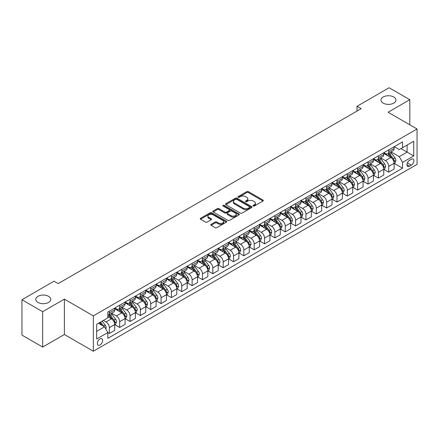 <?xml version="1.0" encoding="UTF-8"?>
<svg xmlns="http://www.w3.org/2000/svg" width="439" height="439" viewBox="0 0 439 439"><rect width="100%" height="100%" fill="white"/><g stroke="black" fill="none" stroke-linecap="round" stroke-linejoin="round"><path stroke-width="0.66" d="M253.237 206.001A0.807 0.466 0 0 0 254.379 206.001L263.01 201.013A1.147 0.664 0 0 0 263.345 200.546A1.147 0.664 0 0 0 263.01 200.074L248.381 191.629A1.147 0.664 0 0 0 246.756 191.629L238.125 196.617A0.807 0.466 0 0 0 237.889 196.946A0.807 0.466 0 0 0 238.125 197.27A0.807 0.466 0 0 0 239.26 197.27L240.38 196.628A3.677 2.124 0 0 1 245.582 196.628L246.8 197.331A3.677 2.124 0 0 1 247.876 198.834A3.677 2.124 0 0 1 246.8 200.332L245.681 200.98A0.807 0.466 0 0 0 245.445 201.309A0.807 0.466 0 0 0 245.681 201.638A0.807 0.466 0 0 0 246.817 201.638L247.936 200.991A3.677 2.124 0 0 1 253.138 200.991L254.357 201.693A3.677 2.124 0 0 1 255.432 203.197A3.677 2.124 0 0 1 254.357 204.695L253.237 205.342A0.807 0.466 0 0 0 253.001 205.671A0.807 0.466 0 0 0 253.237 206.001L253.237 205.342M48.564 296.32A7.49 4.324 0 0 0 40.399 295.381A7.49 4.324 0 0 0 35.773 299.382A7.49 4.324 0 0 0 37.968 302.438A7.49 4.324 0 0 0 46.133 303.376A7.49 4.324 0 0 0 50.759 299.382A7.49 4.324 0 0 0 48.564 296.32M393.788 97.008A7.49 4.324 0 0 0 385.623 96.07A7.49 4.324 0 0 0 380.997 100.07A7.49 4.324 0 0 0 383.192 103.127A7.49 4.324 0 0 0 391.358 104.065A7.49 4.324 0 0 0 395.983 100.07A7.49 4.324 0 0 0 393.788 97.008M99.977 345.027A3.748 2.162 120 0 0 102.424 341.723A3.748 2.162 120 0 0 101.848 338.721A3.748 2.162 120 0 0 99.977 338.908A3.748 2.162 120 0 0 97.529 342.211A3.748 2.162 120 0 0 98.106 345.213A3.748 2.162 120 0 0 99.977 345.027M211.082 224.378A1.147 0.664 0 0 0 210.747 224.845A1.147 0.664 0 0 0 211.082 225.317L215.187 227.687A1.147 0.664 0 0 0 216.811 227.687L226.403 222.15A1.147 0.664 0 0 0 226.738 221.679A1.147 0.664 0 0 0 226.403 221.212L211.774 212.767A1.147 0.664 0 0 0 210.149 212.767L200.563 218.304A1.147 0.664 0 0 0 200.222 218.77A1.147 0.664 0 0 0 200.563 219.242L205.518 222.101A1.147 0.664 0 0 0 207.142 222.101L211.247 219.736A1.147 0.664 0 0 0 211.582 219.264A1.147 0.664 0 0 0 211.247 218.798L208.788 217.376A3.073 1.772 0 0 1 207.888 216.12A3.073 1.772 0 0 1 209.787 214.479A3.073 1.772 0 0 1 213.134 214.869L222.765 220.427A3.073 1.772 0 0 1 223.665 221.679A3.073 1.772 0 0 1 221.766 223.319A3.073 1.772 0 0 1 218.419 222.935L216.811 222.008A1.147 0.664 0 0 0 215.187 222.008L211.082 224.378L211.082 225.317M64.379 299.14L42.649 311.69L21.95 299.738L21.95 335.111L42.649 347.057L64.379 334.513L93.353 351.238L93.353 315.871L64.379 299.14L64.379 334.513M409.806 124.802L409.806 99.708L388.076 112.258L417.05 128.984L93.353 315.871M409.806 99.708L389.108 87.762L357.028 106.282L357.028 111.062M21.95 299.738L54.03 281.218L58.167 283.605L361.171 108.669L357.028 106.282M240.462 213.096A1.147 0.664 0 0 0 242.087 213.096L251.673 207.559A1.147 0.664 0 0 0 252.008 207.087A1.147 0.664 0 0 0 251.673 206.621L237.049 198.176A1.147 0.664 0 0 0 235.419 198.176L225.833 203.712A1.147 0.664 0 0 0 225.498 204.179A1.147 0.664 0 0 0 225.833 204.651L240.462 213.096M223.352 206.171A0.807 0.466 0 0 1 224.17 206.286L239.025 214.863L229.449 220.389A1.147 0.664 0 0 1 227.825 220.389L213.195 211.944L213.195 211.005A1.147 0.664 0 0 0 212.86 211.477A1.147 0.664 0 0 0 213.195 211.944M213.195 211.005L217.3 208.64A1.147 0.664 0 0 1 218.924 208.64L224.856 212.064A1.147 0.664 0 0 0 226.486 212.064L229.207 210.49A1.147 0.664 0 0 0 229.542 210.023A1.147 0.664 0 0 0 229.207 209.551L223.028 205.99A0.807 0.466 0 0 1 222.792 205.661A0.807 0.466 0 0 1 223.292 205.232A0.807 0.466 0 0 1 224.17 205.331L239.035 213.914A1.147 0.664 0 0 1 239.376 214.386A1.147 0.664 0 0 1 239.035 214.852L239.035 213.914M411.338 159.242L409.516 160.29A3.627 2.096 120 0 0 407.145 163.489A3.627 2.096 120 0 0 407.699 166.397A3.627 2.096 120 0 0 409.516 166.216L411.338 165.168A3.627 2.096 120 0 0 413.708 161.969A3.627 2.096 120 0 0 413.154 159.061A3.627 2.096 120 0 0 411.338 159.242M93.353 351.238L417.05 164.356L417.05 128.984M394.244 146.692L399.249 149.584L402.563 147.674L402.563 141.89L107.84 312.047L107.84 317.831L96.668 324.284L96.668 339.001L107.84 332.553L107.84 338.332L402.563 168.181L402.563 162.397L399.249 156.657L391.017 151.905M402.563 147.674L413.741 141.221L413.741 155.944L402.563 162.397M42.649 311.69L42.649 347.057M400.988 148.58L407.118 152.119L407.118 145.046L413.741 141.221M399.249 156.657L407.118 152.119L413.741 155.944M96.668 331.357L104.531 326.814L98.402 323.28M107.84 332.597L109.333 333.459L109.333 327.675A4.681 2.705 -120 0 0 106.018 321.941L103.368 320.41M109.333 333.459L114.711 330.353L114.711 324.569A4.681 2.705 -120 0 0 111.402 318.835L107.84 316.777M114.837 324.69L119.682 327.483L119.682 321.699A4.681 2.705 -120 0 0 116.368 315.965L111.616 313.221M119.682 327.483L125.06 324.377L125.06 318.593A4.681 2.705 -120 0 0 121.751 312.859L114.711 308.798M125.186 318.714L130.026 321.513L130.026 315.729A4.681 2.705 -120 0 0 126.717 309.989L121.96 307.245M130.026 321.513L135.41 318.401L135.41 312.617A4.681 2.705 -120 0 0 132.095 306.883L125.06 302.822M135.536 312.738L140.376 315.537L140.376 309.753A4.681 2.705 -120 0 0 137.067 304.018L132.309 301.269M140.376 315.537L145.759 312.431L145.759 306.647A4.681 2.705 -120 0 0 142.445 300.907L135.41 296.846M145.88 306.762L150.725 309.561L150.725 303.777A4.681 2.705 -120 0 0 147.411 298.043L142.659 295.299M150.725 309.561L156.108 306.455L156.108 300.671A4.681 2.705 -120 0 0 152.794 294.937L145.759 290.87M156.229 300.792L161.075 303.585L161.075 297.801A4.681 2.705 -120 0 0 157.76 292.067L153.008 289.323M161.075 303.585L166.452 300.479L166.452 294.695A4.681 2.705 -120 0 0 163.143 288.961L156.108 284.9M166.579 294.816L171.424 297.609L171.424 291.831A4.681 2.705 -120 0 0 168.11 286.091L163.357 283.347M171.424 297.609L176.802 294.503L176.802 288.719A4.681 2.705 -120 0 0 173.493 282.985L166.452 278.924M176.928 288.84L181.768 291.639L181.768 285.855A4.681 2.705 -120 0 0 178.459 280.12L173.701 277.371M181.768 291.639L187.151 288.533L187.151 282.749A4.681 2.705 -120 0 0 183.842 277.009L176.802 272.948M187.277 282.864L192.117 285.663L192.117 279.879A4.681 2.705 -120 0 0 188.808 274.145L184.051 271.401M192.117 285.663L197.501 282.557L197.501 276.773A4.681 2.705 -120 0 0 194.186 271.039L187.151 266.972M197.621 276.894L202.467 279.687L202.467 273.903A4.681 2.705 -120 0 0 199.158 268.169L194.4 265.425M202.467 279.687L207.85 276.581L207.85 270.797A4.681 2.705 -120 0 0 204.536 265.063L197.501 261.002M207.971 270.918L212.816 273.711L212.816 267.933A4.681 2.705 -120 0 0 209.502 262.193L204.75 259.449M212.816 273.711L218.194 270.605L218.194 264.821A4.681 2.705 -120 0 0 214.885 259.087L207.85 255.026M218.32 264.942L223.166 267.741L223.166 261.957A4.681 2.705 -120 0 0 219.851 256.222L215.099 253.473M223.166 267.741L228.543 264.635L228.543 258.851A4.681 2.705 -120 0 0 225.234 253.111L218.194 249.05M228.67 258.966L233.51 261.765L233.51 255.981A4.681 2.705 -120 0 0 230.201 250.246L225.443 247.503M233.51 261.765L238.893 258.659L238.893 252.875A4.681 2.705 -120 0 0 235.584 247.141L228.543 243.074M239.019 252.996L243.859 255.789L243.859 250.005A4.681 2.705 -120 0 0 240.55 244.271L235.792 241.527M243.859 255.789L249.242 252.683L249.242 246.899A4.681 2.705 -120 0 0 245.928 241.165L238.893 237.098M249.363 247.02L254.208 249.813L254.208 244.029A4.681 2.705 -120 0 0 250.899 238.295L246.142 235.551M254.208 249.813L259.592 246.707L259.592 240.923A4.681 2.705 -120 0 0 256.277 235.189L249.242 231.128M259.712 241.044L264.558 243.843L264.558 238.059A4.681 2.705 -120 0 0 261.243 232.319L256.491 229.575M264.558 243.843L269.936 240.731L269.936 234.953A4.681 2.705 -120 0 0 266.627 229.213L259.592 225.152M270.062 235.068L274.907 237.867L274.907 232.083A4.681 2.705 -120 0 0 271.593 226.348L266.841 223.599M274.907 237.867L280.285 234.761L280.285 228.977A4.681 2.705 -120 0 0 276.976 223.242L269.936 219.176M280.411 229.098L285.251 231.891L285.251 226.107A4.681 2.705 -120 0 0 281.942 220.373L277.185 217.629M285.251 231.891L290.634 228.785L290.634 223.001A4.681 2.705 -120 0 0 287.325 217.267L280.285 213.2M290.761 223.122L295.601 225.915L295.601 220.131A4.681 2.705 -120 0 0 292.292 214.397L287.534 211.653M295.601 225.915L300.984 222.809L300.984 217.025A4.681 2.705 -120 0 0 297.669 211.291L290.634 207.23M301.105 217.146L305.95 219.944L305.95 214.161A4.681 2.705 -120 0 0 302.641 208.421L297.883 205.677M305.95 219.944L311.333 216.833L311.333 211.055A4.681 2.705 -120 0 0 308.019 205.315L300.984 201.254M311.454 211.17L316.299 213.969L316.299 208.185A4.681 2.705 -120 0 0 312.985 202.45L308.233 199.701M316.299 213.969L321.677 210.863L321.677 205.079A4.681 2.705 -120 0 0 318.368 199.344L311.333 195.278M321.803 205.2L326.649 207.993L326.649 202.209A4.681 2.705 -120 0 0 323.334 196.474L318.582 193.731M326.649 207.993L332.027 204.887L332.027 199.103A4.681 2.705 -120 0 0 328.718 193.369L321.677 189.302M332.153 199.224L336.993 202.017L336.993 196.233A4.681 2.705 -120 0 0 333.684 190.499L328.932 187.755M336.993 202.017L342.376 198.911L342.376 193.127A4.681 2.705 -120 0 0 339.067 187.393L332.027 183.332M342.502 193.248L347.342 196.046L347.342 190.263A4.681 2.705 -120 0 0 344.033 184.523L339.276 181.779M347.342 196.046L352.726 192.935L352.726 187.151A4.681 2.705 -120 0 0 349.411 181.417L342.376 177.356M352.846 187.272L357.692 190.071L357.692 184.287A4.681 2.705 -120 0 0 354.383 178.552L349.625 175.803M357.692 190.071L363.075 186.965L363.075 181.181A4.681 2.705 -120 0 0 359.76 175.446L352.726 171.38M363.196 181.302L368.041 184.095L368.041 178.311A4.681 2.705 -120 0 0 364.727 172.576L359.975 169.833M368.041 184.095L373.419 180.989L373.419 175.205A4.681 2.705 -120 0 0 370.11 169.47L363.075 165.404M373.545 175.326L378.391 178.119L378.391 172.335A4.681 2.705 -120 0 0 375.076 166.601L370.324 163.857M378.391 178.119L383.768 175.013L383.768 169.229A4.681 2.705 -120 0 0 380.459 163.495L373.419 159.434M383.895 169.35L388.734 172.148L388.734 166.365A4.681 2.705 -120 0 0 385.426 160.625L380.673 157.881M388.734 172.148L394.118 169.037L394.118 163.253A4.681 2.705 -120 0 0 390.809 157.519L383.768 153.458M383.895 152.668L385.426 153.551A4.681 2.705 -120 0 0 387.769 153.787A4.681 2.705 -120 0 0 388.734 151.642L388.734 149.875M373.545 158.644L375.076 159.527A4.681 2.705 -120 0 0 377.419 159.758A4.681 2.705 -120 0 0 378.391 157.617L378.391 155.845M363.196 164.62L364.727 165.503A4.681 2.705 -120 0 0 367.07 165.733A4.681 2.705 -120 0 0 368.041 163.588L368.041 161.821M352.846 170.59L354.383 171.479A4.681 2.705 -120 0 0 356.72 171.709A4.681 2.705 -120 0 0 357.692 169.564L357.692 167.797M342.502 176.566L344.033 177.449A4.681 2.705 -120 0 0 346.371 177.685A4.681 2.705 -120 0 0 347.342 175.54L347.342 173.773M332.153 182.542L333.684 183.425A4.681 2.705 -120 0 0 336.027 183.656A4.681 2.705 -120 0 0 336.993 181.516L336.993 179.743M321.803 188.518L323.334 189.401A4.681 2.705 -120 0 0 325.678 189.632A4.681 2.705 -120 0 0 326.649 187.486L326.649 185.719M311.454 194.488L312.985 195.377A4.681 2.705 -120 0 0 315.328 195.607A4.681 2.705 -120 0 0 316.299 193.462L316.299 191.695M301.105 200.464L302.641 201.347A4.681 2.705 -120 0 0 304.979 201.583A4.681 2.705 -120 0 0 305.95 199.438L305.95 197.671M290.761 206.44L292.292 207.323A4.681 2.705 -120 0 0 294.629 207.554A4.681 2.705 -120 0 0 295.601 205.414L295.601 203.641M280.411 212.416L281.942 213.299A4.681 2.705 -120 0 0 284.285 213.53A4.681 2.705 -120 0 0 285.251 211.384L285.251 209.617M270.062 218.386L271.593 219.275A4.681 2.705 -120 0 0 273.936 219.505A4.681 2.705 -120 0 0 274.907 217.36L274.907 215.593M259.712 224.362L261.243 225.245A4.681 2.705 -120 0 0 263.587 225.481A4.681 2.705 -120 0 0 264.558 223.336L264.558 221.569M249.363 230.338L250.899 231.221A4.681 2.705 -120 0 0 253.237 231.452A4.681 2.705 -120 0 0 254.208 229.312L254.208 227.539M239.019 236.314L240.55 237.197A4.681 2.705 -120 0 0 242.888 237.428A4.681 2.705 -120 0 0 243.859 235.282L243.859 233.515M228.67 242.29L230.201 243.173A4.681 2.705 -120 0 0 232.544 243.404A4.681 2.705 -120 0 0 233.51 241.258L233.51 239.491M218.32 248.26L219.851 249.143A4.681 2.705 -120 0 0 222.194 249.379A4.681 2.705 -120 0 0 223.166 247.234L223.166 245.467M207.971 254.236L209.502 255.119A4.681 2.705 -120 0 0 211.845 255.35A4.681 2.705 -120 0 0 212.816 253.21L212.816 251.437M197.621 260.212L199.158 261.095A4.681 2.705 -120 0 0 201.496 261.326A4.681 2.705 -120 0 0 202.467 259.186L202.467 257.413M187.277 266.188L188.808 267.071A4.681 2.705 -120 0 0 191.146 267.302A4.681 2.705 -120 0 0 192.117 265.156L192.117 263.389M176.928 272.158L178.459 273.042A4.681 2.705 -120 0 0 180.802 273.277A4.681 2.705 -120 0 0 181.768 271.132L181.768 269.365M166.579 278.134L168.11 279.017A4.681 2.705 -120 0 0 170.453 279.248A4.681 2.705 -120 0 0 171.424 277.108L171.424 275.341M156.229 284.11L157.76 284.993A4.681 2.705 -120 0 0 160.103 285.224A4.681 2.705 -120 0 0 161.075 283.084L161.075 281.311M145.88 290.086L147.411 290.969A4.681 2.705 -120 0 0 149.754 291.2A4.681 2.705 -120 0 0 150.725 289.054L150.725 287.287M135.536 296.056L137.067 296.94A4.681 2.705 -120 0 0 139.404 297.176A4.681 2.705 -120 0 0 140.376 295.03L140.376 293.263M125.186 302.032L126.717 302.915A4.681 2.705 -120 0 0 129.061 303.151A4.681 2.705 -120 0 0 130.026 301.006L130.026 299.239M114.837 308.008L116.368 308.891A4.681 2.705 -120 0 0 118.711 309.122A4.681 2.705 -120 0 0 119.682 306.982L119.682 305.209M394.244 163.374L402.563 168.181M387.769 153.787L393.146 150.676A4.681 2.705 -120 0 0 394.118 148.536L394.118 146.763M377.419 159.758L382.803 156.652A4.681 2.705 -120 0 0 383.768 154.506L383.768 152.739M367.07 165.733L372.453 162.628A4.681 2.705 -120 0 0 373.419 160.482L373.419 158.715M356.72 171.709L362.104 168.603A4.681 2.705 -120 0 0 363.075 166.458L363.075 164.691M346.371 177.685L351.754 174.574A4.681 2.705 -120 0 0 352.726 172.434L352.726 170.661M336.027 183.656L341.405 180.55A4.681 2.705 -120 0 0 342.376 178.404L342.376 176.637M325.678 189.632L331.055 186.526A4.681 2.705 -120 0 0 332.027 184.38L332.027 182.613M315.328 195.607L320.711 192.501A4.681 2.705 -120 0 0 321.677 190.356L321.677 188.589M304.979 201.583L310.362 198.472A4.681 2.705 -120 0 0 311.333 196.332L311.333 194.559M294.629 207.554L300.013 204.448A4.681 2.705 -120 0 0 300.984 202.308L300.984 200.535M284.285 213.53L289.663 210.424A4.681 2.705 -120 0 0 290.634 208.278L290.634 206.511M273.936 219.505L279.314 216.4A4.681 2.705 -120 0 0 280.285 214.254L280.285 212.487M263.587 225.481L268.97 222.37A4.681 2.705 -120 0 0 269.936 220.23L269.936 218.463M253.237 231.452L258.62 228.346A4.681 2.705 -120 0 0 259.592 226.206L259.592 224.433M242.888 237.428L248.271 234.322A4.681 2.705 -120 0 0 249.242 232.176L249.242 230.409M232.544 243.404L237.922 240.298A4.681 2.705 -120 0 0 238.893 238.152L238.893 236.385M222.194 249.379L227.572 246.274A4.681 2.705 -120 0 0 228.543 244.128L228.543 242.361M211.845 255.35L217.228 252.244A4.681 2.705 -120 0 0 218.194 250.104L218.194 248.331M201.496 261.326L206.879 258.22A4.681 2.705 -120 0 0 207.85 256.074L207.85 254.307M191.146 267.302L196.529 264.196A4.681 2.705 -120 0 0 197.501 262.05L197.501 260.283M180.802 273.277L186.18 270.172A4.681 2.705 -120 0 0 187.151 268.026L187.151 266.259M170.453 279.248L175.83 276.142A4.681 2.705 -120 0 0 176.802 274.002L176.802 272.229M160.103 285.224L165.487 282.118A4.681 2.705 -120 0 0 166.452 279.972L166.452 278.205M149.754 291.2L155.137 288.094A4.681 2.705 -120 0 0 156.108 285.948L156.108 284.181M139.404 297.176L144.788 294.07A4.681 2.705 -120 0 0 145.759 291.924L145.759 290.157M129.061 303.151L134.438 300.04A4.681 2.705 -120 0 0 135.41 297.9L135.41 296.127M118.711 309.122L124.089 306.016A4.681 2.705 -120 0 0 125.06 303.87L125.06 302.103M107.84 315.29A4.681 2.705 -120 0 0 108.362 315.098L113.745 311.992A4.681 2.705 -120 0 0 114.711 309.846L114.711 308.079M108.362 315.098A4.681 2.705 -120 0 0 109.333 312.952L109.333 311.185M104.531 326.814L107.84 332.553M253.561 206.111L254.357 205.655A3.677 2.124 0 0 0 255.432 204.151L255.432 203.197M247.876 198.834L247.876 199.789A3.677 2.124 0 0 1 246.8 201.292L246.005 201.748M262.994 201.024L248.381 192.589A1.147 0.664 0 0 0 246.756 192.589L238.443 197.385M251.657 207.57L237.049 199.13A1.147 0.664 0 0 0 235.419 199.13L225.849 204.662L225.833 203.712M249.643 207.417A0.807 0.466 0 0 0 249.879 207.087A0.807 0.466 0 0 0 249.643 206.764L236.802 199.35A0.807 0.466 0 0 0 235.666 199.35L234.486 200.03A3.677 2.124 0 0 0 233.411 201.528A3.677 2.124 0 0 0 234.486 203.032L243.261 208.097A3.677 2.124 0 0 0 248.463 208.097L249.643 207.417L249.643 208.377A0.807 0.466 0 0 0 249.879 208.048L249.879 207.087M233.411 201.528L233.411 202.489A3.677 2.124 0 0 0 234.486 203.987L234.486 203.032M249.643 208.377L248.463 209.057A3.677 2.124 0 0 1 243.261 209.057L234.486 203.987M213.211 211.955L217.3 209.595L217.3 208.64M229.542 210.023L229.542 210.978A1.147 0.664 0 0 1 229.207 211.45L226.486 213.019A1.147 0.664 0 0 1 224.856 213.019L218.924 209.595A1.147 0.664 0 0 0 217.3 209.595M231.013 215.615A3.073 1.772 0 0 0 234.366 215.999A3.073 1.772 0 0 0 236.259 214.364A3.073 1.772 0 0 0 235.359 213.107L231.968 211.148A1.147 0.664 0 0 0 230.343 211.148L227.621 212.717A1.147 0.664 0 0 0 227.287 213.189A1.147 0.664 0 0 0 227.621 213.656L231.013 215.615L231.013 216.575A3.073 1.772 0 0 0 234.366 216.959A3.073 1.772 0 0 0 236.259 215.319L236.259 214.364M227.287 213.189L227.287 214.144A1.147 0.664 0 0 0 227.621 214.616L227.621 213.656M231.013 216.575L227.621 214.616M223.665 221.679L223.665 222.639A3.073 1.772 0 0 1 221.766 224.274A3.073 1.772 0 0 1 218.419 223.89L216.811 222.963A1.147 0.664 0 0 0 215.187 222.963L211.099 225.328M207.888 216.12L207.888 217.075A3.073 1.772 0 0 0 208.788 218.331L208.788 217.376M211.247 218.798L211.247 219.736L208.788 218.331M226.387 222.156L211.774 213.722A1.147 0.664 0 0 0 210.149 213.722L200.574 219.248L200.563 218.304M394.118 163.445L395.111 162.874L395.94 160.482A3.1 1.789 -120 0 0 394.946 157.842L391.566 153.326A8.956 5.169 -120 0 0 390.589 152.157M387.225 155.45A8.956 5.169 -120 0 0 385.393 153.535M393.838 161.547L394.266 160.614A3.1 1.789 -120 0 0 393.377 158.748L389.991 154.232A8.956 5.169 -120 0 0 389.014 153.063M388.18 153.546A7.436 4.291 60 0 1 389.404 154.934L392.263 158.753M388.021 153.639A8.956 5.169 60 0 1 388.998 154.808L391.248 157.81M383.768 169.421L384.762 168.85L385.59 166.458A3.1 1.789 -120 0 0 384.602 163.818L381.217 159.302A8.956 5.169 -120 0 0 380.24 158.128M376.876 161.426A8.956 5.169 -120 0 0 375.043 159.505M383.488 167.522L383.916 166.59A3.1 1.789 -120 0 0 383.027 164.724L379.647 160.208A8.956 5.169 -120 0 0 378.67 159.039M377.836 159.522A7.436 4.291 60 0 1 379.055 160.904L381.919 164.729M377.672 159.609A8.956 5.169 60 0 1 378.654 160.784L380.898 163.785M373.419 175.397L374.412 174.821L375.241 172.434A3.1 1.789 -120 0 0 374.253 169.789L370.867 165.273A8.956 5.169 -120 0 0 369.89 164.104M366.527 167.402A8.956 5.169 -120 0 0 364.694 165.481M373.139 173.498L373.567 172.565A3.1 1.789 -120 0 0 372.678 170.7L369.298 166.183A8.956 5.169 -120 0 0 368.321 165.015M367.487 165.492A7.436 4.291 60 0 1 368.705 166.88L371.57 170.705M367.328 165.585A8.956 5.169 60 0 1 368.305 166.754L370.554 169.761M363.075 181.373L364.068 180.797L364.891 178.404A3.1 1.789 -120 0 0 363.904 175.765L360.523 171.248A8.956 5.169 -120 0 0 359.546 170.08M356.177 173.378A8.956 5.169 -120 0 0 354.344 171.457M362.79 179.469L363.218 178.541A3.1 1.789 -120 0 0 362.329 176.676L358.948 172.159A8.956 5.169 -120 0 0 357.972 170.985M357.137 171.468A7.436 4.291 60 0 1 358.356 172.856L361.22 176.676M356.978 171.561A8.956 5.169 60 0 1 357.955 172.73L360.205 175.732M352.726 187.343L353.719 186.773L354.547 184.38A3.1 1.789 -120 0 0 353.554 181.741L350.174 177.224A8.956 5.169 -120 0 0 349.197 176.055M345.833 179.348A8.956 5.169 -120 0 0 344 177.433M352.44 185.445L352.868 184.512A3.1 1.789 -120 0 0 351.985 182.646L348.599 178.13A8.956 5.169 -120 0 0 347.622 176.961M346.788 177.444A7.436 4.291 60 0 1 348.012 178.832L350.871 182.651M346.629 177.537A8.956 5.169 60 0 1 347.606 178.706L349.856 181.708M342.376 193.319L343.369 192.748L344.198 190.356A3.1 1.789 -120 0 0 343.205 187.716L339.824 183.2A8.956 5.169 -120 0 0 338.848 182.026M335.484 185.324A8.956 5.169 -120 0 0 333.651 183.403M342.096 191.42L342.524 190.488A3.1 1.789 -120 0 0 341.635 188.622L338.249 184.106A8.956 5.169 -120 0 0 337.273 182.937M336.439 183.42A7.436 4.291 60 0 1 337.662 184.803L340.521 188.627M336.279 183.507A8.956 5.169 60 0 1 337.256 184.682L339.506 187.683M332.027 199.295L333.02 198.719L333.849 196.332A3.1 1.789 -120 0 0 332.861 193.687L329.475 189.171A8.956 5.169 -120 0 0 328.498 188.002M325.134 191.3A8.956 5.169 -120 0 0 323.302 189.379M331.747 197.396L332.175 196.463A3.1 1.789 -120 0 0 331.286 194.598L327.906 190.082A8.956 5.169 -120 0 0 326.923 188.913M326.095 189.39A7.436 4.291 60 0 1 327.313 190.778L330.177 194.603M325.93 189.483A8.956 5.169 60 0 1 326.912 190.652L329.157 193.659M321.677 205.271L322.67 204.695L323.499 202.308A3.1 1.789 -120 0 0 322.511 199.663L319.126 195.146A8.956 5.169 -120 0 0 318.149 193.978M314.785 197.276A8.956 5.169 -120 0 0 312.952 195.355M321.397 203.367L321.825 202.439A3.1 1.789 -120 0 0 320.936 200.574L317.556 196.057A8.956 5.169 -120 0 0 316.579 194.883M315.745 195.366A7.436 4.291 60 0 1 316.963 196.754L319.828 200.574M315.586 195.459A8.956 5.169 60 0 1 316.563 196.628L318.813 199.63M311.333 211.241L312.327 210.671L313.15 208.278A3.1 1.789 -120 0 0 312.162 205.639L308.782 201.122A8.956 5.169 -120 0 0 307.805 199.954M304.436 203.246A8.956 5.169 -120 0 0 302.603 201.331M311.048 209.343L311.476 208.41A3.1 1.789 -120 0 0 310.587 206.544L307.207 202.028A8.956 5.169 -120 0 0 306.23 200.859M305.396 201.342A7.436 4.291 60 0 1 306.614 202.73L309.479 206.549M305.237 201.435A8.956 5.169 60 0 1 306.213 202.604L308.463 205.606M300.984 217.217L301.977 216.647L302.806 214.254A3.1 1.789 -120 0 0 301.812 211.614L298.432 207.098A8.956 5.169 -120 0 0 297.455 205.924M294.092 209.222A8.956 5.169 -120 0 0 292.259 207.307M300.699 215.319L301.127 214.386A3.1 1.789 -120 0 0 300.243 212.52L296.857 208.004A8.956 5.169 -120 0 0 295.881 206.835M295.046 207.318A7.436 4.291 60 0 1 296.27 208.701L299.129 212.525M294.887 207.406A8.956 5.169 60 0 1 295.864 208.58L298.114 211.582M290.634 223.193L291.628 222.617L292.456 220.23A3.1 1.789 -120 0 0 291.463 217.585L288.083 213.074A8.956 5.169 -120 0 0 287.106 211.9M283.742 215.198A8.956 5.169 -120 0 0 281.909 213.277M290.355 221.294L290.783 220.362A3.1 1.789 -120 0 0 289.894 218.496L286.508 213.98A8.956 5.169 -120 0 0 285.531 212.811M284.697 213.288A7.436 4.291 60 0 1 285.921 214.676L288.78 218.501M284.538 213.381A8.956 5.169 60 0 1 285.515 214.556L287.764 217.557M280.285 229.169L281.278 228.593L282.107 226.206A3.1 1.789 -120 0 0 281.119 223.561L277.733 219.045A8.956 5.169 -120 0 0 276.757 217.876M273.393 221.174A8.956 5.169 -120 0 0 271.56 219.253M280.005 227.265L280.433 226.337A3.1 1.789 -120 0 0 279.544 224.472L276.164 219.955A8.956 5.169 -120 0 0 275.182 218.781M274.353 219.264A7.436 4.291 60 0 1 275.571 220.652L278.436 224.472M274.188 219.357A8.956 5.169 60 0 1 275.171 220.526L277.415 223.528M269.936 235.139L270.929 234.569L271.757 232.176A3.1 1.789 -120 0 0 270.77 229.537L267.384 225.02A8.956 5.169 -120 0 0 266.407 223.852M263.043 227.144A8.956 5.169 -120 0 0 261.21 225.229M269.656 233.241L270.084 232.308A3.1 1.789 -120 0 0 269.195 230.442L265.814 225.931A8.956 5.169 -120 0 0 264.838 224.757M264.004 225.24A7.436 4.291 60 0 1 265.222 226.628L268.086 230.448M263.844 225.333A8.956 5.169 60 0 1 264.821 226.502L267.071 229.504M259.592 241.115L260.585 240.545L261.408 238.152A3.1 1.789 -120 0 0 260.42 235.513L257.04 230.996A8.956 5.169 -120 0 0 256.058 229.822M252.694 233.12A8.956 5.169 -120 0 0 250.861 231.205M259.306 239.217L259.734 238.284A3.1 1.789 -120 0 0 258.845 236.418L255.465 231.902A8.956 5.169 -120 0 0 254.488 230.733M253.654 231.216A7.436 4.291 60 0 1 254.872 232.604L257.737 236.423M253.495 231.309A8.956 5.169 60 0 1 254.472 232.478L256.722 235.48M249.242 247.091L250.235 246.515L251.064 244.128A3.1 1.789 -120 0 0 250.071 241.483L246.691 236.972A8.956 5.169 -120 0 0 245.714 235.798M242.35 239.096A8.956 5.169 -120 0 0 240.512 237.175M248.957 245.192L249.385 244.26A3.1 1.789 -120 0 0 248.501 242.394L245.116 237.878A8.956 5.169 -120 0 0 244.139 236.709M243.305 237.186A7.436 4.291 60 0 1 244.528 238.575L247.387 242.399M243.146 237.279A8.956 5.169 60 0 1 244.122 238.454L246.372 241.455M238.893 253.067L239.886 252.491L240.715 250.104A3.1 1.789 -120 0 0 239.721 247.459L236.341 242.943A8.956 5.169 -120 0 0 235.364 241.774M232.001 245.072A8.956 5.169 -120 0 0 230.168 243.151M238.607 251.163L239.041 250.235A3.1 1.789 -120 0 0 238.152 248.37L234.766 243.854A8.956 5.169 -120 0 0 233.789 242.685M232.955 243.162A7.436 4.291 60 0 1 234.179 244.55L237.038 248.37M232.796 243.255A8.956 5.169 60 0 1 233.773 244.424L236.023 247.426M228.543 259.037L229.537 258.467L230.365 256.074A3.1 1.789 -120 0 0 229.377 253.435L225.992 248.918A8.956 5.169 -120 0 0 225.015 247.75M221.651 251.048A8.956 5.169 -120 0 0 219.818 249.127M228.264 257.139L228.692 256.206A3.1 1.789 -120 0 0 227.803 254.34L224.422 249.829A8.956 5.169 -120 0 0 223.44 248.655M222.611 249.138A7.436 4.291 60 0 1 223.83 250.526L226.694 254.346M222.447 249.231A8.956 5.169 60 0 1 223.424 250.4L225.673 253.402M218.194 265.013L219.187 264.443L220.016 262.05A3.1 1.789 -120 0 0 219.028 259.411L215.642 254.894A8.956 5.169 -120 0 0 214.666 253.726M211.302 257.018A8.956 5.169 -120 0 0 209.469 255.103M217.914 263.115L218.342 262.182A3.1 1.789 -120 0 0 217.453 260.316L214.073 255.8A8.956 5.169 -120 0 0 213.096 254.631M212.262 255.114A7.436 4.291 60 0 1 213.48 256.502L216.345 260.322M212.103 255.207A8.956 5.169 60 0 1 213.08 256.376L215.329 259.378M207.85 270.989L208.843 270.413L209.666 268.026A3.1 1.789 -120 0 0 208.679 265.381L205.298 260.87A8.956 5.169 -120 0 0 204.316 259.696M200.952 262.994A8.956 5.169 -120 0 0 199.119 261.073M207.565 269.091L207.993 268.158A3.1 1.789 -120 0 0 207.104 266.292L203.723 261.776A8.956 5.169 -120 0 0 202.747 260.607M201.913 261.084A7.436 4.291 60 0 1 203.131 262.473L205.995 266.297M201.753 261.178A8.956 5.169 60 0 1 202.73 262.352L204.98 265.354M197.501 276.965L198.494 276.389L199.322 274.002A3.1 1.789 -120 0 0 198.329 271.357L194.949 266.841A8.956 5.169 -120 0 0 193.972 265.672M190.608 268.97A8.956 5.169 -120 0 0 188.77 267.049M197.215 275.061L197.643 274.134A3.1 1.789 -120 0 0 196.76 272.268L193.374 267.752A8.956 5.169 -120 0 0 192.397 266.583M191.563 267.06A7.436 4.291 60 0 1 192.787 268.448L195.646 272.268M191.404 267.153A8.956 5.169 60 0 1 192.381 268.322L194.631 271.324M187.151 282.935L188.144 282.365L188.973 279.972A3.1 1.789 -120 0 0 187.98 277.333L184.599 272.817A8.956 5.169 -120 0 0 183.623 271.648M180.259 274.946A8.956 5.169 -120 0 0 178.426 273.025M186.866 281.037L187.299 280.109A3.1 1.789 -120 0 0 186.41 278.238L183.025 273.727A8.956 5.169 -120 0 0 182.048 272.553M181.214 273.036A7.436 4.291 60 0 1 182.437 274.424L185.296 278.244M181.055 273.129A8.956 5.169 60 0 1 182.031 274.298L184.281 277.3M176.802 288.911L177.795 288.341L178.624 285.948A3.1 1.789 -120 0 0 177.636 283.309L174.25 278.792A8.956 5.169 -120 0 0 173.273 277.624M169.909 280.916A8.956 5.169 -120 0 0 168.077 279.001M176.522 287.013L176.95 286.08A3.1 1.789 -120 0 0 176.061 284.214L172.681 279.698A8.956 5.169 -120 0 0 171.698 278.529M170.87 279.012A7.436 4.291 60 0 1 172.088 280.4L174.952 284.22M170.705 279.105A8.956 5.169 60 0 1 171.682 280.274L173.932 283.276M166.452 294.887L167.446 294.311L168.274 291.924A3.1 1.789 -120 0 0 167.286 289.279L163.901 284.768A8.956 5.169 -120 0 0 162.924 283.594M159.56 286.892A8.956 5.169 -120 0 0 157.727 284.971M166.172 292.989L166.601 292.056A3.1 1.789 -120 0 0 165.712 290.19L162.331 285.674A8.956 5.169 -120 0 0 161.354 284.505M160.52 284.988A7.436 4.291 60 0 1 161.739 286.371L164.603 290.195M160.361 285.076A8.956 5.169 60 0 1 161.338 286.25L163.582 289.252M156.108 300.863L157.102 300.287L157.925 297.9A3.1 1.789 -120 0 0 156.937 295.255L153.557 290.739A8.956 5.169 -120 0 0 152.574 289.57M149.211 292.868A8.956 5.169 -120 0 0 147.378 290.947M155.823 298.959L156.251 298.032A3.1 1.789 -120 0 0 155.362 296.166L151.982 291.65A8.956 5.169 -120 0 0 151.005 290.481M150.171 290.958A7.436 4.291 60 0 1 151.389 292.347L154.254 296.166M150.012 291.052A8.956 5.169 60 0 1 150.989 292.22L153.238 295.222M145.759 306.839L146.752 306.263L147.581 303.87A3.1 1.789 -120 0 0 146.588 301.231L143.207 296.715A8.956 5.169 -120 0 0 142.231 295.546M138.867 298.844A8.956 5.169 -120 0 0 137.028 296.923M145.474 304.935L145.902 304.007A3.1 1.789 -120 0 0 145.018 302.136L141.632 297.626A8.956 5.169 -120 0 0 140.656 296.451M139.821 296.934A7.436 4.291 60 0 1 141.045 298.322L143.904 302.142M139.662 297.027A8.956 5.169 60 0 1 140.639 298.196L142.889 301.198M135.41 312.809L136.403 312.239L137.231 309.846A3.1 1.789 -120 0 0 136.238 307.207L132.858 302.69A8.956 5.169 -120 0 0 131.881 301.522M128.517 304.814A8.956 5.169 -120 0 0 126.684 302.899M135.124 310.911L135.558 309.978A3.1 1.789 -120 0 0 134.669 308.112L131.283 303.596A8.956 5.169 -120 0 0 130.306 302.427M129.472 302.91A7.436 4.291 60 0 1 130.696 304.298L133.555 308.118M129.313 303.003A8.956 5.169 60 0 1 130.29 304.172L132.54 307.174M125.06 318.785L126.053 318.215L126.882 315.822A3.1 1.789 -120 0 0 125.894 313.183L122.508 308.666A8.956 5.169 -120 0 0 121.532 307.492M118.168 310.79A8.956 5.169 -120 0 0 116.335 308.869M124.78 316.887L125.208 315.954A3.1 1.789 -120 0 0 124.319 314.088L120.934 309.572A8.956 5.169 -120 0 0 119.957 308.403M119.128 308.886A7.436 4.291 60 0 1 120.346 310.269L123.211 314.094M118.964 308.974A8.956 5.169 60 0 1 119.94 310.148L122.19 313.15M114.711 324.761L115.704 324.185L116.533 321.798A3.1 1.789 -120 0 0 115.545 319.153L112.159 314.637A8.956 5.169 -120 0 0 111.182 313.468M114.431 322.857L114.859 321.93A3.1 1.789 -120 0 0 113.97 320.064L110.59 315.548A8.956 5.169 -120 0 0 109.613 314.379M108.779 314.856A7.436 4.291 60 0 1 109.997 316.245L112.861 320.064M108.62 314.95A8.956 5.169 60 0 1 109.596 316.118L111.841 319.12M105.772 328.965L106.183 327.768A3.1 1.789 -120 0 0 105.195 325.129L102.177 321.101M103.906 326.451A3.1 1.789 -120 0 0 103.62 326.04L100.602 322.006M99.829 322.456L101.996 325.354M99.609 322.583L101.447 325.036M106.018 321.941L111.402 318.835M116.368 315.965L121.751 312.859M126.717 309.989L132.095 306.883M137.067 304.018L142.445 300.907M147.411 298.043L152.794 294.937M157.76 292.067L163.143 288.961M168.11 286.091L173.493 282.985M178.459 280.12L183.842 277.009M188.808 274.145L194.186 271.039M199.158 268.169L204.536 265.063M209.502 262.193L214.885 259.087M219.851 256.222L225.234 253.111M230.201 250.246L235.584 247.141M240.55 244.271L245.928 241.165M250.899 238.295L256.277 235.189M261.243 232.319L266.627 229.213M271.593 226.348L276.976 223.242M281.942 220.373L287.325 217.267M292.292 214.397L297.669 211.291M302.641 208.421L308.019 205.315M312.985 202.45L318.368 199.344M323.334 196.474L328.718 193.369M333.684 190.499L339.067 187.393M344.033 184.523L349.411 181.417M354.383 178.552L359.76 175.446M364.727 172.576L370.11 169.47M375.076 166.601L380.459 163.495M385.426 160.625L390.809 157.519M388.734 151.642L394.118 148.536M388.734 166.365L394.118 163.253M378.391 172.335L383.768 169.229M378.391 157.617L383.768 154.506M368.041 178.311L373.419 175.205M368.041 163.588L373.419 160.482M357.692 184.287L363.075 181.181M357.692 169.564L363.075 166.458M347.342 190.263L352.726 187.151M347.342 175.54L352.726 172.434M336.993 196.233L342.376 193.127M336.993 181.516L342.376 178.404M326.649 202.209L332.027 199.103M326.649 187.486L332.027 184.38M316.299 208.185L321.677 205.079M316.299 193.462L321.677 190.356M305.95 214.161L311.333 211.055M305.95 199.438L311.333 196.332M295.601 220.131L300.984 217.025M295.601 205.414L300.984 202.308M285.251 226.107L290.634 223.001M285.251 211.384L290.634 208.278M274.907 232.083L280.285 228.977M274.907 217.36L280.285 214.254M264.558 238.059L269.936 234.953M264.558 223.336L269.936 220.23M254.208 244.029L259.592 240.923M254.208 229.312L259.592 226.206M243.859 250.005L249.242 246.899M243.859 235.282L249.242 232.176M233.51 255.981L238.893 252.875M233.51 241.258L238.893 238.152M223.166 261.957L228.543 258.851M223.166 247.234L228.543 244.128M212.816 267.933L218.194 264.821M212.816 253.21L218.194 250.104M202.467 273.903L207.85 270.797M202.467 259.186L207.85 256.074M192.117 279.879L197.501 276.773M192.117 265.156L197.501 262.05M181.768 285.855L187.151 282.749M181.768 271.132L187.151 268.026M171.424 291.831L176.802 288.719M171.424 277.108L176.802 274.002M161.075 297.801L166.452 294.695M161.075 283.084L166.452 279.972M150.725 303.777L156.108 300.671M150.725 289.054L156.108 285.948M140.376 309.753L145.759 306.647M140.376 295.03L145.759 291.924M130.026 315.729L135.41 312.617M130.026 301.006L135.41 297.9M119.682 321.699L125.06 318.593M119.682 306.982L125.06 303.87M109.333 327.675L114.711 324.569M109.333 312.952L114.711 309.846M407.37 162.874L411.338 165.168M406.948 164.735L409.516 166.216M254.357 205.655L254.357 204.695M245.681 201.638L245.681 200.98M246.8 201.292L246.8 200.332M238.125 197.27L238.125 196.617M246.756 192.589L246.756 191.629M248.381 192.589L248.381 191.629M263.01 201.013L263.01 200.074M235.419 199.13L235.419 198.176M237.049 199.13L237.049 198.176M251.673 207.559L251.673 206.621M243.261 209.057L243.261 208.097M248.463 209.057L248.463 208.097M218.924 209.595L218.924 208.64M224.856 213.019L224.856 212.064M226.486 213.019L226.486 212.064M229.207 211.45L229.207 210.49M224.17 206.286L224.17 205.331M215.187 222.963L215.187 222.008M216.811 222.963L216.811 222.008M218.419 223.89L218.419 222.935M210.149 213.722L210.149 212.767M211.774 213.722L211.774 212.767M226.403 222.15L226.403 221.212M393.887 161.717L395.918 160.542M389.991 154.232L391.566 153.326M387.555 155.642L388.998 154.808M393.377 158.748L394.946 157.842M393.13 159.961L394.266 160.614M383.538 167.693L385.568 166.518M379.647 160.208L381.217 159.302M377.205 161.618L378.654 160.784M383.027 164.724L384.602 163.818M382.781 165.937L383.916 166.59M373.188 173.663L375.224 172.494M369.298 166.183L370.867 165.273M366.856 167.594L368.305 166.754M372.678 170.7L374.253 169.789M372.431 171.912L373.567 172.565M362.839 179.639L364.875 178.464M358.948 172.159L360.523 171.248M356.506 173.564L357.955 172.73M362.329 176.676L363.904 175.765M362.087 177.883L363.218 178.541M352.495 185.615L354.525 184.44M348.599 178.13L350.174 177.224M346.162 179.54L347.606 178.706M351.985 182.646L353.554 181.741M351.738 183.859L352.868 184.512M342.146 191.591L344.176 190.416M338.249 184.106L339.824 183.2M335.813 185.516L337.256 184.682M341.635 188.622L343.205 187.716M341.388 189.835L342.524 190.488M331.796 197.566L333.827 196.392M327.906 190.082L329.475 189.171M325.464 191.492L326.912 190.652M331.286 194.598L332.861 193.687M331.039 195.81L332.175 196.463M321.447 203.537L323.483 202.363M317.556 196.057L319.126 195.146M315.114 197.462L316.563 196.628M320.936 200.574L322.511 199.663M320.689 201.781L321.825 202.439M311.097 209.513L313.133 208.338M307.207 202.028L308.782 201.122M304.765 203.438L306.213 202.604M310.587 206.544L312.162 205.639M310.346 207.757L311.476 208.41M300.753 215.489L302.784 214.314M296.857 208.004L298.432 207.098M294.421 209.414L295.864 208.58M300.243 212.52L301.812 211.614M299.996 213.733L301.127 214.386M290.404 221.465L292.434 220.29M286.508 213.98L288.083 213.074M284.071 215.39L285.515 214.556M289.894 218.496L291.463 217.585M289.647 219.709L290.783 220.362M280.055 227.435L282.085 226.261M276.164 219.955L277.733 219.045M273.722 221.36L275.171 220.526M279.544 224.472L281.119 223.561M279.297 225.679L280.433 226.337M269.705 233.411L271.741 232.236M265.814 225.931L267.384 225.02M263.373 227.336L264.821 226.502M269.195 230.442L270.77 229.537M268.948 231.655L270.084 232.308M259.356 239.387L261.392 238.212M255.465 231.902L257.04 230.996M253.023 233.312L254.472 232.478M258.845 236.418L260.42 235.513M258.604 237.631L259.734 238.284M249.012 245.363L251.042 244.188M245.116 237.878L246.691 236.972M242.679 239.288L244.122 238.454M248.501 242.394L250.071 241.483M248.254 243.607L249.385 244.26M238.662 251.333L240.693 250.164M234.766 243.854L236.341 242.943M232.33 245.258L233.773 244.424M238.152 248.37L239.721 247.459M237.905 249.577L239.041 250.235M228.313 257.309L230.343 256.135M224.422 249.829L225.992 248.918M221.98 251.234L223.424 250.4M227.803 254.34L229.377 253.435M227.556 255.553L228.692 256.206M217.963 263.285L219.999 262.11M214.073 255.8L215.642 254.894M211.631 257.21L213.08 256.376M217.453 260.316L219.028 259.411M217.206 261.529L218.342 262.182M207.614 269.261L209.65 268.086M203.723 261.776L205.298 260.87M201.281 263.186L202.73 262.352M207.104 266.292L208.679 265.381M206.862 267.505L207.993 268.158M197.27 275.231L199.301 274.062M193.374 267.752L194.949 266.841M190.938 269.156L192.381 268.322M196.76 272.268L198.329 271.357M196.513 273.475L197.643 274.134M186.921 281.207L188.951 280.033M183.025 273.727L184.599 272.817M180.588 275.132L182.031 274.298M186.41 278.238L187.98 277.333M186.163 279.451L187.299 280.109M176.571 287.183L178.602 286.009M172.681 279.698L174.25 278.792M170.239 281.108L171.682 280.274M176.061 284.214L177.636 283.309M175.814 285.427L176.95 286.08M166.222 293.159L168.252 291.984M162.331 285.674L163.901 284.768M159.889 287.084L161.338 286.25M165.712 290.19L167.286 289.279M165.465 291.403L166.601 292.056M155.872 299.129L157.908 297.96M151.982 291.65L153.557 290.739M149.54 293.054L150.989 292.22M155.362 296.166L156.937 295.255M155.121 297.373L156.251 298.032M145.528 305.105L147.559 303.931M141.632 297.626L143.207 296.715M139.196 299.03L140.639 298.196M145.018 302.136L146.588 301.231M144.771 303.349L145.902 304.007M135.179 311.081L137.209 309.907M131.283 303.596L132.858 302.69M128.846 305.006L130.29 304.172M134.669 308.112L136.238 307.207M134.422 309.325L135.558 309.978M124.83 317.057L126.86 315.882M120.934 309.572L122.508 308.666M118.497 310.982L119.94 310.148M124.319 314.088L125.894 313.183M124.072 315.301L125.208 315.954M114.48 323.027L116.511 321.858M110.59 315.548L112.159 314.637M108.148 316.958L109.596 316.118M113.97 320.064L115.545 319.153M113.723 321.277L114.859 321.93M105.376 328.284L106.167 327.829M103.62 326.04L105.195 325.129"/></g></svg>
